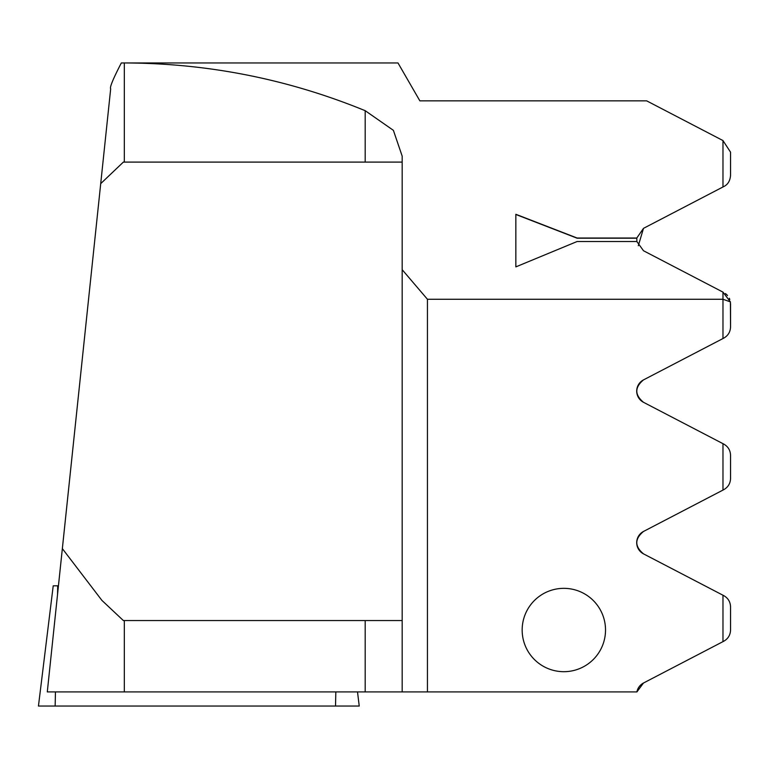 <?xml version="1.0" encoding="UTF-8"?>
<svg xmlns="http://www.w3.org/2000/svg" width="769" height="769" viewBox="0 0 769 769"><rect width="100%" height="100%" fill="white"/><g stroke="black" fill="none" stroke-linecap="round" stroke-linejoin="round"><path stroke-width="1.15" d="M357.508 691.908L359.238 706.048L38.45 706.048L53.215 585.815L58.444 585.815M605.52 630.022A41.68 41.68 0 0 0 563.84 588.343A41.68 41.68 0 0 0 522.161 630.022A41.68 41.68 0 0 0 563.84 671.693A41.68 41.68 0 0 0 605.52 630.022M730.55 303.726L730.55 326.921L730.415 301.89L722.975 299.266L722.975 292.114L643.499 250.752L636.857 241.524L577.096 241.524L515.845 266.881L515.845 214.291L577.096 238.015L636.799 238.015L643.499 228.345L722.975 186.973L722.975 140.564L646.662 100.845L419.864 100.845L397.986 62.952L124.328 62.952L124.328 162.096L402.177 162.096M638.308 245.705L643.499 228.345M640.519 400.149L639.106 398.505M637.645 395.881L637.376 395.17M637.318 387.22L637.684 386.221M639.27 383.481L640.539 382.049M643.499 553.863C634.56 546.365 634.56 538.906 643.499 531.456A12.631 12.631 0 0 0 643.499 553.863L722.975 595.225L722.975 641.644L723.754 641.231L643.499 683.007A12.631 12.631 0 0 0 636.915 691.908L643.499 683.007M723.754 444.078L722.975 443.675L722.975 490.084L723.754 489.68C728.089 487.2 730.358 483.47 730.55 478.481L730.55 455.277C730.358 450.288 728.089 446.558 723.754 444.078L643.499 402.302C634.588 394.833 634.588 387.365 643.499 379.896C634.588 387.365 634.588 394.833 643.499 402.302A12.631 12.631 0 0 1 643.499 379.896L722.975 338.533L722.975 299.266L427.439 299.266L402.177 269.688L402.177 156.136L393.382 130.336L365.188 110.688C288.01 79.092 207.726 63.183 124.328 62.952L121.329 62.952C113.081 78.89 109.534 87.512 110.678 88.82L104.853 144.245M636.895 241.706L636.799 238.015M636.915 691.908L47.294 691.908L110.678 88.82M730.55 630.032L730.55 606.837C730.358 601.848 728.089 598.109 723.754 595.629C728.089 598.109 730.358 601.848 730.55 606.837L730.55 630.032C730.358 635.021 728.089 638.76 723.754 641.231M427.439 299.266L427.439 691.908M722.975 490.084L643.499 531.456M726.628 294.575L727.532 295.536M729.406 298.468L729.829 299.535M730.55 455.277L730.55 478.481M729.762 299.324L729.32 298.285M727.263 295.238L726.724 294.671M726.369 294.335L725.398 293.556M722.975 338.533L723.754 338.129C728.089 335.649 730.358 331.91 730.55 326.921M722.975 186.973L723.754 186.569C727.849 184.579 730.117 180.84 730.55 175.37L730.55 152.175L722.975 140.564M730.415 301.89L722.975 292.114M723.754 595.629L722.975 595.225M402.177 620.545L124.328 620.545L124.328 691.908M100.71 183.647L123.357 162.096L124.328 162.096M90.252 283.127L58.444 585.747M402.177 691.908L402.177 269.688M124.328 620.545L123.357 620.545L101.931 600.416L62.347 548.614M636.78 238.198L577.096 238.198L515.845 214.474M335.822 691.908L335.524 706.048M57.713 585.815L57.531 594.514M55.455 691.908L55.147 706.048M365.188 691.908L365.188 620.545M365.188 162.096L365.188 110.688"/></g></svg>
